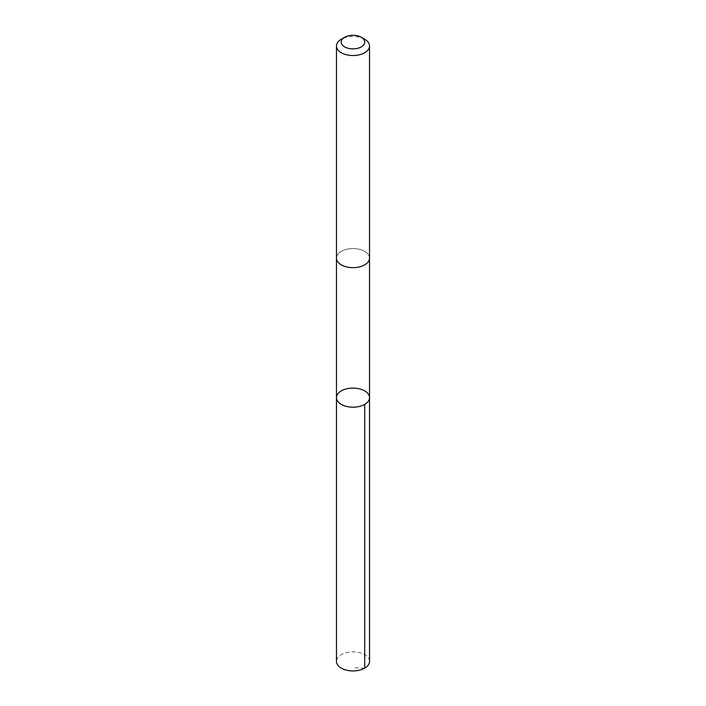 <?xml version="1.0" encoding="UTF-8"?>
<svg xmlns="http://www.w3.org/2000/svg" width="706" height="706" viewBox="0 0 706 706"><rect width="100%" height="100%" fill="white"/><g stroke="black" fill="none" stroke-linecap="round" stroke-linejoin="round"><path stroke-width="0.53" stroke-dasharray="3.53 2.65" d="M369.538 661.39A16.538 9.549 0 0 0 356.645 652.079A16.538 9.549 0 0 0 338.068 657.286A16.538 9.549 0 0 0 336.462 661.39M338.077 254.019A16.529 9.54 0 0 0 336.471 258.122A16.529 9.54 0 0 0 349.355 267.433A16.529 9.54 0 0 0 367.923 262.226A16.529 9.54 0 0 0 369.529 258.122A16.529 9.54 0 0 0 356.645 248.812A16.529 9.54 0 0 0 338.077 254.019M336.471 397.646A16.529 9.549 180 0 1 338.077 393.542A16.529 9.549 180 0 1 356.645 388.335A16.529 9.549 180 0 1 369.529 397.646M369.529 258.37L369.529 258.122A16.538 9.549 0 0 0 353 248.574A16.538 9.549 0 0 0 336.462 258.122L336.471 258.37M364.693 39.236A16.538 9.549 0 0 0 341.307 39.236M364.693 668.141L353 667.682"/><path stroke-width="1.06" d="M338.077 393.542A16.529 9.549 180 0 1 356.645 388.335A16.529 9.549 180 0 1 369.529 397.646A16.529 9.549 180 0 1 353 407.185A16.529 9.549 180 0 1 336.471 397.646A16.529 9.549 180 0 1 338.077 393.542M336.462 661.39A16.538 9.549 0 0 0 349.355 670.7A16.538 9.549 0 0 0 367.932 665.493A16.538 9.549 0 0 0 369.538 661.39L369.529 397.646A16.529 9.549 180 0 1 353 407.185A16.529 9.549 180 0 1 336.471 397.646L336.462 661.39M344.678 37.286L341.307 39.236A16.538 9.549 0 0 0 336.462 45.987L336.462 258.122A16.538 9.549 0 0 0 349.355 267.433A16.538 9.549 0 0 0 367.932 262.226A16.538 9.549 0 0 0 369.538 258.122L369.538 45.987A16.538 9.549 0 0 0 364.693 39.236L361.322 37.286A11.764 6.795 0 0 0 344.678 37.286A11.764 6.795 0 0 0 346.214 47.637A11.764 6.795 0 0 0 363.616 45.008A11.764 6.795 0 0 0 361.322 37.286M336.462 45.987A16.538 9.549 0 0 0 349.355 55.297A16.538 9.549 0 0 0 367.932 50.091A16.538 9.549 0 0 0 369.538 45.987M364.693 404.397L364.693 668.141M336.471 258.37L336.471 397.646M369.529 258.37L369.529 397.646"/></g></svg>
